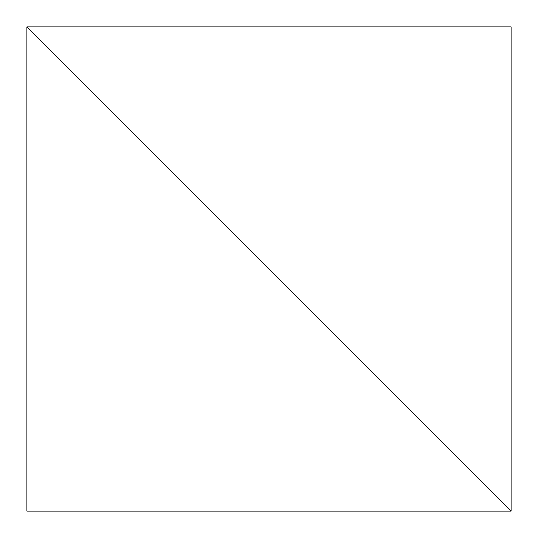 <?xml version="1.0" encoding="UTF-8"?>
<svg xmlns="http://www.w3.org/2000/svg" width="538" height="538" viewBox="0 0 538 538"><rect width="100%" height="100%" fill="white"/><g stroke="black" fill="none" stroke-linecap="round" stroke-linejoin="round"><path stroke-width="0.81" d="M26.9 26.9L26.9 511.1L511.1 511.1L26.9 26.9L511.1 511.1L511.1 26.9L26.9 26.9"/></g></svg>
